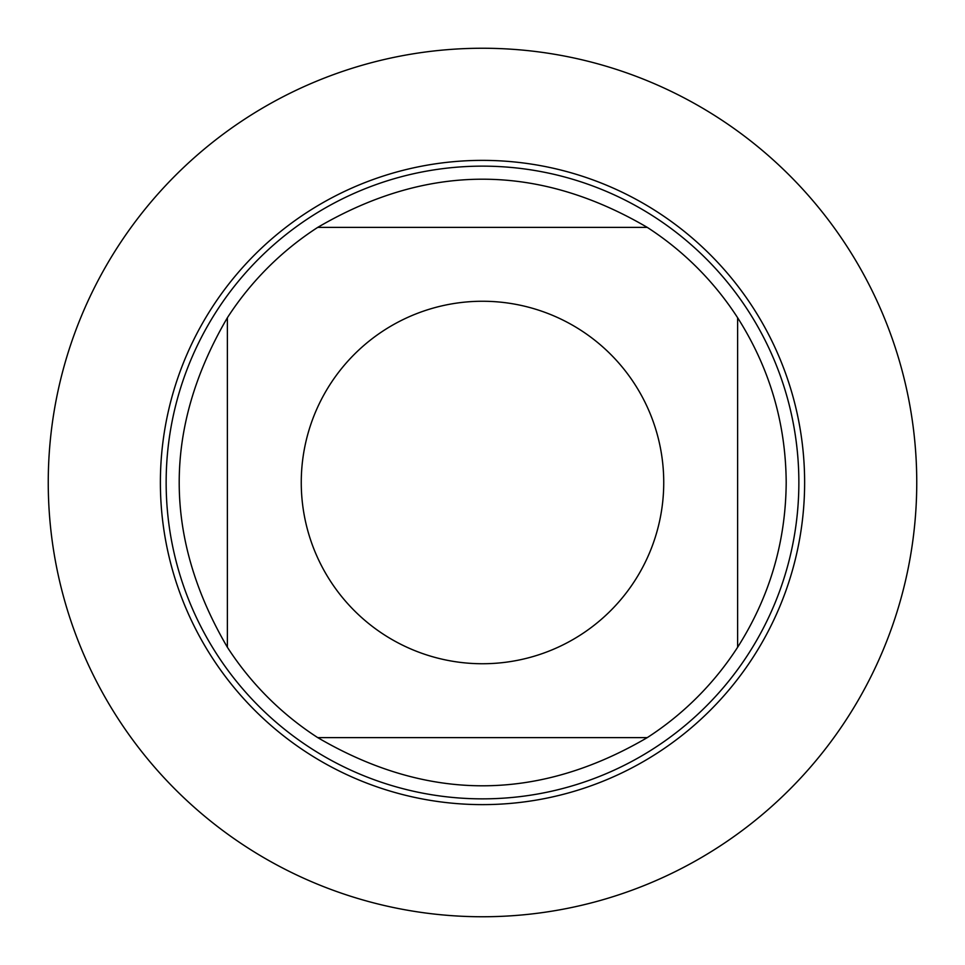 <?xml version="1.0" encoding="UTF-8"?>
<svg xmlns="http://www.w3.org/2000/svg" width="965" height="965" viewBox="0 0 965 965"><rect width="100%" height="100%" fill="white"/><g stroke="black" fill="none" stroke-linecap="round" stroke-linejoin="round"><path stroke-width="1.45" d="M166.149 482.5A316.351 316.351 0 0 1 640.676 208.524A316.351 316.351 0 0 1 640.676 756.476A316.351 316.351 0 0 1 166.149 482.5M160.383 482.5A322.117 322.117 0 0 1 643.558 203.531A322.117 322.117 0 0 1 643.558 761.469A322.117 322.117 0 0 1 160.383 482.5M663.739 482.5A181.239 181.239 0 0 0 431.246 308.655A181.239 181.239 0 0 0 330.247 580.821A181.239 181.239 0 0 0 663.739 482.5M647.262 227.378C537.421 163.145 427.579 163.145 317.738 227.378A303.698 303.698 0 0 0 227.378 317.738C163.145 427.579 163.145 537.421 227.378 647.262A303.698 303.698 0 0 0 317.738 737.622C427.579 801.855 537.421 801.855 647.262 737.622A303.698 303.698 0 0 0 737.622 647.262L737.622 317.738A303.698 303.698 0 0 0 647.262 227.378L317.738 227.378A303.698 303.698 0 0 0 227.378 317.738L227.378 647.262M317.738 737.622L647.262 737.622M737.622 647.262C769.587 596.985 785.775 542.065 786.198 482.5C785.775 422.935 769.587 368.015 737.622 317.738M916.75 482.5A434.25 434.25 0 0 0 265.375 106.427A434.25 434.25 0 0 0 265.375 858.573A434.25 434.25 0 0 0 916.75 482.5"/></g></svg>
